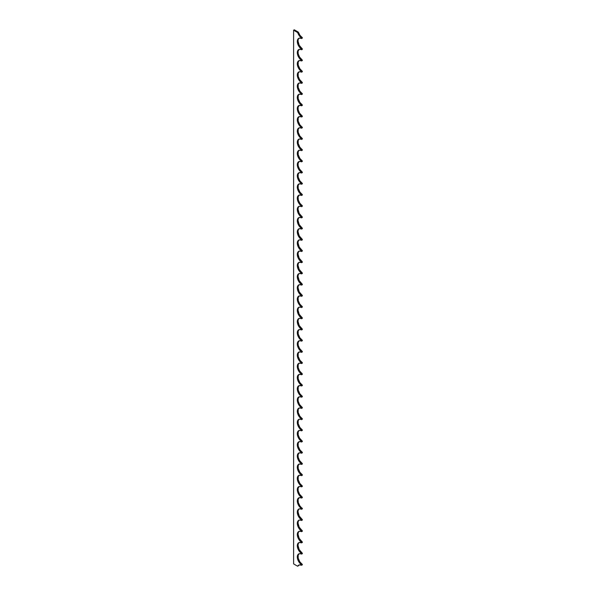 <?xml version="1.0" encoding="UTF-8"?>
<svg xmlns="http://www.w3.org/2000/svg" width="596" height="596" viewBox="0 0 596 596"><rect width="100%" height="100%" fill="white"/><g stroke="black" fill="none" stroke-linecap="round" stroke-linejoin="round"><path stroke-width="0.89" d="M299.028 38.248A6.534 3.777 -120 0 0 298 41.005A6.534 3.777 -120 0 0 302.179 48.738L301.487 49.133A6.534 3.777 60 0 1 297.307 41.407A6.534 3.777 60 0 1 298.663 38.412A6.534 3.777 60 0 1 301.487 38.509L299.863 38.107L298.507 38.509L297.486 40.051L297.329 41.914L299.14 46.719L301.695 49.52L302.388 49.17L301.569 49.736L299.863 49.319L298.507 49.721L297.62 50.869L297.307 52.612A6.534 3.777 60 0 1 298.663 49.624A6.534 3.777 60 0 1 301.487 49.714L302.328 48.909L299.199 45.289L298 41.005L297.307 41.407L298 41.005L298.313 39.262L299.199 38.114M299.028 49.453A6.534 3.777 -120 0 0 298 52.217L297.307 52.612L297.382 53.64L298.507 56.896L301.695 60.732L302.388 60.382L301.569 60.948L299.863 60.524L298.507 60.926L297.62 62.081L297.307 63.824A6.534 3.777 60 0 1 298.663 60.829A6.534 3.777 60 0 1 301.487 60.926L302.328 60.114L299.505 57.022L298.179 53.774L298.082 51.278L299.199 49.319M299.028 60.665A6.534 3.777 -120 0 0 298 63.422L297.307 63.824L297.382 64.845L298.507 68.108L301.695 71.937L302.388 71.587L301.569 72.153L299.863 71.736L298.507 72.138L297.62 73.286L297.307 75.029A6.534 3.777 60 0 1 298.663 72.041A6.534 3.777 60 0 1 301.487 72.131L302.328 71.319L299.833 68.734L298.179 64.979L298.179 62.066L299.199 60.524M299.028 71.87A6.534 3.777 -120 0 0 298 74.634L297.307 75.029L297.382 76.057L298.507 79.313L301.695 83.142L302.388 82.792L301.569 83.358L299.863 82.941L298.507 83.343L297.62 84.49L297.307 86.241A6.534 3.777 60 0 1 298.663 83.246A6.534 3.777 60 0 1 301.487 83.343L302.328 82.531L299.505 79.439L298.179 76.191L298.179 73.271L299.199 71.736M299.028 83.075A6.534 3.777 -120 0 0 298 85.839L297.307 86.241L297.382 87.262L298.507 90.525L301.695 94.354L302.388 94.004L301.569 94.57L299.863 94.146L298.507 94.548L297.62 95.703L297.307 97.446A6.534 3.777 60 0 1 298.663 94.451A6.534 3.777 60 0 1 301.487 94.548L302.328 93.736L299.833 91.151L298.179 87.396L298.179 84.483L299.199 82.941M299.028 94.287A6.534 3.777 -120 0 0 298 97.044L297.307 97.446L297.382 98.467L298.507 101.73L301.695 105.559L302.388 105.209L301.569 105.775L299.863 105.358L298.507 105.76L297.62 106.907L297.307 108.651A6.534 3.777 60 0 1 298.663 105.663A6.534 3.777 60 0 1 301.487 105.753L302.328 104.948L299.833 102.356L298.179 98.608L298.179 95.688L299.199 94.153M299.028 105.492A6.534 3.777 -120 0 0 298 108.256L297.307 108.651L297.382 109.679L298.507 112.935L301.695 116.764L302.388 116.421L301.569 116.98L299.863 116.563L298.507 116.965L297.62 118.12L297.307 119.863A6.534 3.777 60 0 1 298.663 116.868A6.534 3.777 60 0 1 301.487 116.965L302.328 116.153L299.505 113.061L298.179 109.813L298.082 107.317L299.199 105.358M299.028 116.704A6.534 3.777 -120 0 0 298 119.461L297.307 119.863L297.382 120.884L298.507 124.147L301.695 127.976L302.388 127.626L301.569 128.192L299.863 127.767L298.507 128.17L297.62 129.325L297.307 131.068A6.534 3.777 60 0 1 298.663 128.08A6.534 3.777 60 0 1 301.487 128.17L302.328 127.358L299.833 124.773L298.179 121.018L298.179 118.105L299.199 116.563M299.028 127.909A6.534 3.777 -120 0 0 298 130.666L297.307 131.068L297.382 132.096L298.507 135.352L301.695 139.181L302.388 138.831L301.569 139.397L299.863 138.98L298.507 139.382L297.62 140.529L297.307 142.28A6.534 3.777 60 0 1 298.663 139.285A6.534 3.777 60 0 1 301.487 139.382L302.328 138.57L299.833 135.977L298.179 132.23L298.179 129.31L299.199 127.775M299.028 139.114A6.534 3.777 -120 0 0 298 141.878L297.307 142.28L297.382 143.301L298.507 146.564L301.695 150.393L302.388 150.043L301.569 150.609L299.863 150.185L298.507 150.587L297.62 151.742L297.307 153.485A6.534 3.777 60 0 1 298.663 150.49A6.534 3.777 60 0 1 301.487 150.587L302.328 149.775L299.833 147.19L298.179 143.435L298.179 140.522L299.199 138.98M299.028 150.326A6.534 3.777 -120 0 0 298 153.083L297.307 153.485L297.382 154.506L298.507 157.769L301.695 161.598L302.388 161.248L301.569 161.814L299.863 161.397L298.507 161.799L297.62 162.946L297.307 164.69A6.534 3.777 60 0 1 298.663 161.702A6.534 3.777 60 0 1 301.487 161.792L302.328 160.987L299.833 158.394L298.179 154.64L298.179 151.727L299.199 150.192M299.028 161.531A6.534 3.777 -120 0 0 298 164.295L297.307 164.69L297.382 165.718L298.507 168.973L301.695 172.803L302.388 172.453L301.569 173.019L299.863 172.602L298.507 173.004L297.62 174.159L297.307 175.902A6.534 3.777 60 0 1 298.663 172.907A6.534 3.777 60 0 1 301.487 173.004L302.328 172.192L299.505 169.1L298.179 165.852L298.082 163.356L299.199 161.397M299.028 172.736A6.534 3.777 -120 0 0 298 175.5L297.307 175.902L297.382 176.923L298.507 180.186L301.695 184.015L302.388 183.665L301.569 184.231L299.863 183.806L298.507 184.209L297.62 185.363L297.307 187.107A6.534 3.777 60 0 1 298.663 184.112A6.534 3.777 60 0 1 301.487 184.209L302.328 183.397L299.833 180.811L298.179 177.057L298.179 174.144L299.199 172.602M299.028 183.948A6.534 3.777 -120 0 0 298 186.704L297.307 187.107L297.382 188.135L298.507 191.39L301.695 195.22L302.388 194.87L301.569 195.436L299.863 195.019L298.507 195.421L297.62 196.568L297.307 198.312A6.534 3.777 60 0 1 298.663 195.324A6.534 3.777 60 0 1 301.487 195.413L302.328 194.609L299.833 192.016L298.179 188.269L298.179 185.349L299.199 183.814M299.028 318.435A6.534 3.777 -120 0 0 298 321.199A6.534 3.777 -120 0 0 302.179 328.925L301.487 329.327A6.534 3.777 60 0 1 297.307 321.602A6.534 3.777 60 0 1 298.663 318.607A6.534 3.777 60 0 1 301.487 318.704L299.863 318.301L298.507 318.704L297.62 319.858L297.329 322.101L299.14 326.906L301.695 329.715L302.388 329.365L301.569 329.931L299.863 329.506L298.507 329.908L297.62 331.063L297.307 332.806A6.534 3.777 60 0 1 298.663 329.811A6.534 3.777 60 0 1 301.487 329.908L302.328 329.096L299.199 325.483L298 321.199L297.307 321.602L298 321.199L298.313 319.456L299.199 318.301M299.028 329.648A6.534 3.777 -120 0 0 298 332.404L297.307 332.806L297.382 333.834L298.507 337.09L301.695 340.919L302.388 340.569L301.569 341.135L299.863 340.718L298.507 341.121L297.62 342.268L297.307 344.011A6.534 3.777 60 0 1 298.663 341.024A6.534 3.777 60 0 1 301.487 341.113L302.328 340.309L299.833 337.716L298.179 333.969L298.179 331.048L299.199 329.514M299.028 340.852A6.534 3.777 -120 0 0 298 343.616L297.307 344.011L297.382 345.039L298.507 348.295L301.695 352.132L302.388 351.782L301.569 352.34L299.863 351.923L298.507 352.325L297.62 353.48L297.307 355.223A6.534 3.777 60 0 1 298.663 352.229A6.534 3.777 60 0 1 301.487 352.325L302.328 351.513L299.505 348.422L298.179 345.173L298.082 342.678L299.199 340.718M299.028 352.065A6.534 3.777 -120 0 0 298 354.821L297.307 355.223L297.382 356.244L298.507 359.507L301.695 363.337L302.388 362.986L301.569 363.553L299.863 363.128L298.507 363.538L297.62 364.685L297.307 366.428A6.534 3.777 60 0 1 298.663 363.441A6.534 3.777 60 0 1 301.487 363.53L302.328 362.718L299.833 360.133L298.179 356.378L298.179 353.465L299.199 351.923M299.028 363.269A6.534 3.777 -120 0 0 298 366.033L297.307 366.428L297.382 367.456L298.507 370.712L301.695 374.541L302.388 374.191L301.569 374.757L299.863 374.34L298.507 374.742L297.62 375.89L297.307 377.64A6.534 3.777 60 0 1 298.663 374.646A6.534 3.777 60 0 1 301.487 374.742L302.328 373.93L299.505 370.839L298.179 367.59L298.179 364.67L299.199 363.135M299.028 374.474A6.534 3.777 -120 0 0 298 377.238L297.307 377.64L297.382 378.661L298.507 381.924L301.695 385.754L302.388 385.403L301.569 385.97L299.863 385.545L298.507 385.947L297.62 387.102L297.307 388.845A6.534 3.777 60 0 1 298.663 385.85A6.534 3.777 60 0 1 301.487 385.947L302.328 385.135L299.833 382.55L298.179 378.795L298.179 375.882L299.199 374.34M299.028 385.687A6.534 3.777 -120 0 0 298 388.443L297.307 388.845L297.382 389.866L298.507 393.129L301.695 396.958L302.388 396.608L301.569 397.174L299.863 396.757L298.507 397.16L297.62 398.307L297.307 400.05A6.534 3.777 60 0 1 298.663 397.063A6.534 3.777 60 0 1 301.487 397.152L302.328 396.347L299.833 393.755L298.179 390.007L298.179 387.087L299.199 385.552M299.028 396.891A6.534 3.777 -120 0 0 298 399.655L297.307 400.05L297.382 401.078L298.507 404.334L301.695 408.163L302.388 407.82L301.569 408.379L299.863 407.962L298.507 408.364L297.62 409.519L297.307 411.262A6.534 3.777 60 0 1 298.663 408.267A6.534 3.777 60 0 1 301.487 408.364L302.328 407.552L299.505 404.46L298.179 401.212L298.082 398.717L299.199 396.757M299.028 408.104A6.534 3.777 -120 0 0 298 410.86L297.307 411.262L297.382 412.283L298.507 415.546L301.695 419.375L302.388 419.025L301.569 419.591L299.863 419.167L298.507 419.569L297.62 420.724L297.307 422.467A6.534 3.777 60 0 1 298.663 419.48A6.534 3.777 60 0 1 301.487 419.569L302.328 418.757L299.833 416.172L298.179 412.417L298.179 409.504L299.199 407.962M299.028 419.308A6.534 3.777 -120 0 0 298 422.065L297.307 422.467L297.382 423.495L298.507 426.751L301.695 430.58L302.388 430.23L301.569 430.796L299.863 430.379L298.507 430.781L297.62 431.929L297.307 433.679A6.534 3.777 60 0 1 298.663 430.685A6.534 3.777 60 0 1 301.487 430.774L302.328 429.969L299.833 427.377L298.179 423.629L298.179 420.709L299.199 419.174M299.028 430.513A6.534 3.777 -120 0 0 298 433.277L297.307 433.679L297.382 434.7L298.507 437.956L301.695 441.792L302.388 441.442L301.569 442.008L299.863 441.584L298.507 441.986L297.62 443.141L297.307 444.884A6.534 3.777 60 0 1 298.663 441.889A6.534 3.777 60 0 1 301.487 441.986L302.328 441.174L299.505 438.082L298.179 434.834L298.179 431.921L299.199 430.379M299.028 441.725A6.534 3.777 -120 0 0 298 444.482L297.307 444.884L297.382 445.905L298.507 449.168L301.695 452.997L302.388 452.647L301.569 453.213L299.863 452.796L298.507 453.198L297.62 454.346L297.307 456.089A6.534 3.777 60 0 1 298.663 453.102A6.534 3.777 60 0 1 301.487 453.191L302.328 452.379L299.833 449.794L298.179 446.039L298.179 443.126L299.199 441.584M299.028 452.93A6.534 3.777 -120 0 0 298 455.694L297.307 456.089L297.382 457.117L298.507 460.373L301.695 464.202L302.388 463.852L301.569 464.418L299.863 464.001L298.507 464.403L297.62 465.55L297.307 467.301A6.534 3.777 60 0 1 298.663 464.306A6.534 3.777 60 0 1 301.487 464.403L302.328 463.591L299.505 460.499L298.179 457.251L298.082 454.755L299.199 452.796M299.028 464.135A6.534 3.777 -120 0 0 298 466.899L297.307 467.301L297.382 468.322L298.507 471.585L301.695 475.414L302.388 475.064L301.569 475.63L299.863 475.206L298.507 475.608L297.62 476.763L297.307 478.506A6.534 3.777 60 0 1 298.663 475.511A6.534 3.777 60 0 1 301.487 475.608L302.328 474.796L299.833 472.211L298.179 468.456L298.179 465.543L299.199 464.001M299.028 475.347A6.534 3.777 -120 0 0 298 478.104L297.307 478.506L297.382 479.534L298.507 482.79L301.695 486.619L302.388 486.269L301.569 486.835L299.863 486.418L298.507 486.82L297.62 487.968L297.307 489.711A6.534 3.777 60 0 1 298.663 486.723A6.534 3.777 60 0 1 301.487 486.813L302.328 486.008L299.833 483.416L298.179 479.668L298.179 476.748L299.199 475.213M299.028 486.552A6.534 3.777 -120 0 0 298 489.316L297.307 489.711L297.382 490.739L298.507 493.995L301.695 497.831L302.388 497.481L301.569 498.04L299.863 497.623L298.507 498.025L297.62 499.18L297.307 500.923A6.534 3.777 60 0 1 298.663 497.928A6.534 3.777 60 0 1 301.487 498.025L302.328 497.213L299.505 494.121L298.179 490.873L298.082 488.377L299.199 486.418M299.028 542.591A6.534 3.777 -120 0 0 298 545.355A6.534 3.777 -120 0 0 302.179 553.081L301.487 553.483A6.534 3.777 60 0 1 297.307 545.75A6.534 3.777 60 0 1 298.663 542.762A6.534 3.777 60 0 1 301.487 542.852L299.49 542.479L298.238 543.075L297.329 546.256L299.14 551.062L301.695 553.863L302.388 553.52L301.569 554.079L299.863 553.662L298.507 554.064L297.62 555.219L297.307 556.962A6.534 3.777 60 0 1 298.663 553.967A6.534 3.777 60 0 1 301.487 554.064L302.328 553.252L299.199 549.639L298 545.355L297.307 545.75L298 545.355L298.313 543.604L299.199 542.457M299.028 553.803A6.534 3.777 -120 0 0 298 556.56L297.307 556.962L298 560.165L301.68 565.209L299.274 564.933L297.605 566.2L293.612 563.898L297.546 566.17L299.088 564.956M299.028 284.814A6.534 3.777 -120 0 0 298 287.577A6.534 3.777 -120 0 0 302.179 295.303L301.487 295.705A6.534 3.777 60 0 1 297.307 287.98A6.534 3.777 60 0 1 298.663 284.985A6.534 3.777 60 0 1 301.487 285.082L299.863 284.679L298.507 285.082L297.62 286.229L297.329 288.479L299.14 293.284L301.695 296.093L302.388 295.743L301.569 296.309L299.863 295.884L298.507 296.286L297.62 297.441L297.307 299.185A6.534 3.777 60 0 1 298.663 296.19A6.534 3.777 60 0 1 301.487 296.286L302.328 295.474L299.199 291.861L298 287.577L297.307 287.98L298 287.577L298.313 285.834L299.199 284.679M299.028 531.386A6.534 3.777 -120 0 0 298 534.143A6.534 3.777 -120 0 0 302.179 541.868L301.487 542.271A6.534 3.777 60 0 1 297.307 534.545A6.534 3.777 60 0 1 298.663 531.55A6.534 3.777 60 0 1 301.487 531.647L299.863 531.245L298.507 531.647L297.62 532.802L297.307 534.545L297.791 537.197L299.14 539.857L301.695 542.658L302.388 542.256L301.569 542.874L302.328 542.047L299.199 538.426L298 534.143L297.307 534.545L298 534.143L298.313 532.399L299.199 531.252M299.028 520.174A6.534 3.777 -120 0 0 298 522.938A6.534 3.777 -120 0 0 302.179 530.663L301.487 531.066A6.534 3.777 60 0 1 297.307 523.34A6.534 3.777 60 0 1 298.663 520.345A6.534 3.777 60 0 1 301.487 520.442L299.863 520.04L298.507 520.442L297.62 521.589L297.307 523.34L297.791 525.992L299.14 528.645L301.695 531.453L302.388 531.051L301.569 531.669L302.328 530.835L299.199 527.222L298 522.938L297.307 523.34L298 522.938L298.313 521.195L299.199 520.04M299.028 508.969A6.534 3.777 -120 0 0 298 511.726A6.534 3.777 -120 0 0 302.179 519.459L301.487 519.854A6.534 3.777 60 0 1 297.307 512.128A6.534 3.777 60 0 1 298.663 509.14A6.534 3.777 60 0 1 301.487 509.23L299.863 508.828L298.507 509.237L297.62 510.385L297.307 512.128L297.791 514.78L299.14 517.44L301.695 520.241L302.388 519.846L301.569 520.457L302.328 519.63L299.199 516.009L298 511.726L297.307 512.128L298 511.726L298.313 509.982L299.199 508.835M299.028 497.764A6.534 3.777 -120 0 0 298 500.521L297.307 500.923L297.382 501.944L298.507 505.207L301.695 509.036L302.388 508.634L301.487 509.23L302.373 508.775L299.833 505.833L298.313 502.622L298.082 499.59L299.199 497.623M299.028 273.609A6.534 3.777 -120 0 0 298 276.365A6.534 3.777 -120 0 0 302.179 284.098L301.487 284.493A6.534 3.777 60 0 1 297.307 276.767A6.534 3.777 60 0 1 298.663 273.78A6.534 3.777 60 0 1 301.487 273.869L299.863 273.467L298.507 273.869L297.62 275.024L297.307 276.767L297.791 279.42L299.14 282.079L301.695 284.881L302.388 284.478L301.569 285.097L302.328 284.27L299.199 280.649L298 276.365L297.307 276.767L298 276.365L298.313 274.622L299.199 273.475M299.028 262.404A6.534 3.777 -120 0 0 298 265.16A6.534 3.777 -120 0 0 302.179 272.886L301.487 273.288A6.534 3.777 60 0 1 297.307 265.563A6.534 3.777 60 0 1 298.663 262.568A6.534 3.777 60 0 1 301.487 262.665L299.863 262.262L298.507 262.665L297.62 263.819L297.307 265.563L297.791 268.215L299.14 270.867L301.695 273.676L302.388 273.273L301.569 273.892L302.328 273.057L299.199 269.444L298 265.16L297.307 265.563L298 265.16L298.313 263.417L299.199 262.262M299.028 251.192A6.534 3.777 -120 0 0 298 253.956A6.534 3.777 -120 0 0 302.179 261.681L301.487 262.084A6.534 3.777 60 0 1 297.307 254.35A6.534 3.777 60 0 1 298.663 251.363A6.534 3.777 60 0 1 301.487 251.452L299.863 251.058L298.507 251.46L297.62 252.607L297.307 254.35L297.791 257.01L299.14 259.662L301.695 262.464L302.388 262.069L301.569 262.68L302.328 261.853L299.199 258.239L298 253.956L297.307 254.35L298 253.956L298.313 252.205L299.199 251.058M299.028 239.987A6.534 3.777 -120 0 0 298 242.743A6.534 3.777 -120 0 0 302.179 250.469L301.487 250.871A6.534 3.777 60 0 1 297.307 243.146A6.534 3.777 60 0 1 298.663 240.151A6.534 3.777 60 0 1 301.487 240.248L299.863 239.845L298.507 240.248L297.62 241.402L297.307 243.146L297.791 245.798L299.14 248.458L301.695 251.259L302.388 250.856L301.569 251.475L302.328 250.648L299.199 247.027L298 242.743L297.307 243.146L298 242.743L298.313 241L299.199 239.853M299.028 228.775A6.534 3.777 -120 0 0 298 231.539A6.534 3.777 -120 0 0 302.179 239.264L301.487 239.666A6.534 3.777 60 0 1 297.307 231.941A6.534 3.777 60 0 1 298.663 228.946A6.534 3.777 60 0 1 301.487 229.043L299.863 228.64L298.507 229.043L297.62 230.19L297.307 231.941L297.791 234.593L299.14 237.245L301.695 240.054L302.388 239.652L301.569 240.27L302.328 239.436L299.199 235.822L298 231.539L297.307 231.941L298 231.539L298.313 229.795L299.199 228.64M299.028 217.57A6.534 3.777 -120 0 0 298 220.334A6.534 3.777 -120 0 0 302.179 228.059L301.487 228.454A6.534 3.777 60 0 1 297.307 220.729A6.534 3.777 60 0 1 298.663 217.741A6.534 3.777 60 0 1 301.487 217.831L299.863 217.436L298.507 217.838L297.62 218.985L297.307 220.729L297.791 223.381L299.14 226.04L301.695 228.842L302.388 228.447L301.569 229.058L302.328 228.231L299.199 224.61L298 220.334L297.307 220.729L298 220.334L298.313 218.583L299.199 217.436M299.028 206.365A6.534 3.777 -120 0 0 298 209.121A6.534 3.777 -120 0 0 302.179 216.847L301.487 217.249A6.534 3.777 60 0 1 297.307 209.524A6.534 3.777 60 0 1 298.663 206.529A6.534 3.777 60 0 1 301.487 206.626L299.863 206.223L298.507 206.626L297.62 207.78L297.307 209.524L297.791 212.176L299.14 214.836L301.695 217.637L302.388 217.235L301.569 217.853L302.328 217.019L299.199 213.405L298 209.121L297.307 209.524L298 209.121L298.313 207.378L299.199 206.223M299.028 195.153A6.534 3.777 -120 0 0 298 197.917L297.307 198.312L297.382 199.34L298.507 202.595L301.695 206.432L302.388 206.082L301.487 206.626L302.328 205.814L299.833 203.221L298.313 200.018L298.082 196.978L299.199 195.019M299.028 307.231A6.534 3.777 -120 0 0 298 309.995A6.534 3.777 -120 0 0 302.179 317.72L301.487 318.122A6.534 3.777 60 0 1 297.307 310.389A6.534 3.777 60 0 1 298.663 307.402A6.534 3.777 60 0 1 301.487 307.491L299.863 307.096L298.507 307.499L297.62 308.646L297.307 310.389L297.791 313.042L299.14 315.701L301.695 318.502L302.388 318.108L301.569 318.718L302.328 317.892L299.199 314.278L298 309.995L297.307 310.389L298 309.995L298.313 308.244L299.199 307.096M299.028 296.026A6.534 3.777 -120 0 0 298 298.782L297.307 299.185L297.382 300.205L298.507 303.468L301.695 307.298L302.388 306.947L301.487 307.491L302.328 306.687L299.833 304.094L298.313 300.891L298.082 297.851L299.199 295.892M301.695 38.315L302.328 37.697L299.967 35.306L298.298 32.117L294.305 29.8L293.612 30.202L297.605 32.519L299.781 36.356L301.695 38.315L302.388 37.913L302.179 37.526L301.487 37.928A6.534 3.777 60 0 1 297.754 32.743L298.447 32.348A6.534 3.777 -120 0 0 302.179 37.526L301.487 37.928L301.695 38.315M293.612 563.898L293.612 30.202L293.612 563.898M301.695 565.15L302.328 564.457L299.833 561.872L298.179 558.117L298.179 555.204L299.199 553.662M301.695 318.584L302.373 318.242L301.628 318.704M301.695 307.372L302.373 307.037L301.628 307.499M301.695 296.167L302.373 295.825L301.628 296.294M301.695 284.955L302.373 284.62L301.628 285.082M301.695 273.75L302.373 273.415L301.628 273.877M301.695 262.545L302.373 262.203L301.628 262.665M301.695 217.711L302.373 217.376L301.628 217.838M301.695 206.507L302.373 206.164L301.628 206.626M301.695 195.294L302.373 194.959L301.628 195.421M301.695 184.089L302.373 183.754L301.628 184.216M301.695 172.885L302.373 172.542L301.628 173.004M301.695 128.051L302.373 127.715L301.628 128.177M301.695 116.846L302.373 116.503L301.628 116.965M301.695 105.634L302.373 105.298L301.628 105.76M301.695 94.429L302.373 94.093L301.628 94.555M301.695 83.216L302.373 82.881L301.628 83.343M301.695 38.39L302.373 38.055L301.628 38.517M298.358 565.798L297.754 566.14A6.534 3.777 60 0 1 298.663 565.172A6.534 3.777 60 0 1 301.487 565.269L302.388 564.725L301.628 565.276M301.695 553.945L302.373 553.602L301.628 554.064M301.695 542.732L302.373 542.397L301.628 542.859M301.695 531.528L302.373 531.185L301.628 531.654M301.695 497.906L302.373 497.563L301.628 498.025M301.695 486.694L302.373 486.358L301.628 486.82M301.695 475.489L302.373 475.154L301.628 475.615M301.695 464.284L302.373 463.941L301.628 464.403M301.695 453.072L302.373 452.737L301.628 453.198M301.695 441.867L302.373 441.524L301.628 441.994M301.695 408.245L302.373 407.902L301.628 408.364M301.695 397.033L302.373 396.698L301.628 397.16M301.695 385.828L302.373 385.485L301.628 385.955M301.695 374.616L302.373 374.281L301.628 374.742M301.695 363.411L302.373 363.076L301.628 363.538M301.695 352.206L302.373 351.863L301.628 352.325M293.612 30.202L297.546 32.475L298.238 32.072L294.305 29.8L293.612 30.202M297.307 299.185L298 298.782A6.534 3.777 -120 0 0 302.179 306.508L301.487 306.91A6.534 3.777 60 0 1 297.307 299.185M299.028 565.008A6.534 3.777 -120 0 0 298.447 565.738L297.709 566.185M297.307 198.312L298 197.917A6.534 3.777 -120 0 0 302.179 205.642L301.487 206.045A6.534 3.777 60 0 1 297.307 198.312M297.307 500.923L298 500.521A6.534 3.777 -120 0 0 302.179 508.246L301.487 508.649A6.534 3.777 60 0 1 297.307 500.923M297.307 556.962L298 556.56A6.534 3.777 -120 0 0 302.179 564.285L301.487 564.688A6.534 3.777 60 0 1 297.307 556.962M297.307 489.711L298 489.316A6.534 3.777 -120 0 0 302.179 497.042L301.487 497.444A6.534 3.777 60 0 1 297.307 489.711M297.307 478.506L298 478.104A6.534 3.777 -120 0 0 302.179 485.837L301.487 486.232A6.534 3.777 60 0 1 297.307 478.506M297.307 467.301L298 466.899A6.534 3.777 -120 0 0 302.179 474.625L301.487 475.027A6.534 3.777 60 0 1 297.307 467.301M297.307 456.089L298 455.694A6.534 3.777 -120 0 0 302.179 463.42L301.487 463.815A6.534 3.777 60 0 1 297.307 456.089M297.307 444.884L298 444.482A6.534 3.777 -120 0 0 302.179 452.208L301.487 452.61A6.534 3.777 60 0 1 297.307 444.884M297.307 433.679L298 433.277A6.534 3.777 -120 0 0 302.179 441.003L301.487 441.405A6.534 3.777 60 0 1 297.307 433.679M297.307 422.467L298 422.065A6.534 3.777 -120 0 0 302.179 429.798L301.487 430.193A6.534 3.777 60 0 1 297.307 422.467M297.307 411.262L298 410.86A6.534 3.777 -120 0 0 302.179 418.586L301.487 418.988A6.534 3.777 60 0 1 297.307 411.262M297.307 400.05L298 399.655A6.534 3.777 -120 0 0 302.179 407.381L301.487 407.783A6.534 3.777 60 0 1 297.307 400.05M297.307 388.845L298 388.443A6.534 3.777 -120 0 0 302.179 396.169L301.487 396.571A6.534 3.777 60 0 1 297.307 388.845M297.307 377.64L298 377.238A6.534 3.777 -120 0 0 302.179 384.964L301.487 385.366A6.534 3.777 60 0 1 297.307 377.64M297.307 366.428L298 366.033A6.534 3.777 -120 0 0 302.179 373.759L301.487 374.154A6.534 3.777 60 0 1 297.307 366.428M297.307 355.223L298 354.821A6.534 3.777 -120 0 0 302.179 362.547L301.487 362.949A6.534 3.777 60 0 1 297.307 355.223M297.307 344.011L298 343.616A6.534 3.777 -120 0 0 302.179 351.342L301.487 351.744A6.534 3.777 60 0 1 297.307 344.011M297.307 332.806L298 332.404A6.534 3.777 -120 0 0 302.179 340.137L301.487 340.532A6.534 3.777 60 0 1 297.307 332.806M297.307 187.107L298 186.704A6.534 3.777 -120 0 0 302.179 194.438L301.487 194.832A6.534 3.777 60 0 1 297.307 187.107M297.307 175.902L298 175.5A6.534 3.777 -120 0 0 302.179 183.225L301.487 183.628A6.534 3.777 60 0 1 297.307 175.902M297.307 164.69L298 164.295A6.534 3.777 -120 0 0 302.179 172.02L301.487 172.423A6.534 3.777 60 0 1 297.307 164.69M297.307 153.485L298 153.083A6.534 3.777 -120 0 0 302.179 160.808L301.487 161.211A6.534 3.777 60 0 1 297.307 153.485M297.307 142.28L298 141.878A6.534 3.777 -120 0 0 302.179 149.603L301.487 150.006A6.534 3.777 60 0 1 297.307 142.28M297.307 131.068L298 130.666A6.534 3.777 -120 0 0 302.179 138.399L301.487 138.793A6.534 3.777 60 0 1 297.307 131.068M297.307 119.863L298 119.461A6.534 3.777 -120 0 0 302.179 127.186L301.487 127.589A6.534 3.777 60 0 1 297.307 119.863M297.307 108.651L298 108.256A6.534 3.777 -120 0 0 302.179 115.982L301.487 116.384A6.534 3.777 60 0 1 297.307 108.651M297.307 97.446L298 97.044A6.534 3.777 -120 0 0 302.179 104.769L301.487 105.172A6.534 3.777 60 0 1 297.307 97.446M297.307 86.241L298 85.839A6.534 3.777 -120 0 0 302.179 93.565L301.487 93.967A6.534 3.777 60 0 1 297.307 86.241M297.307 75.029L298 74.634A6.534 3.777 -120 0 0 302.179 82.36L301.487 82.755A6.534 3.777 60 0 1 297.307 75.029M297.307 63.824L298 63.422A6.534 3.777 -120 0 0 302.179 71.147L301.487 71.55A6.534 3.777 60 0 1 297.307 63.824M297.307 52.612L298 52.217A6.534 3.777 -120 0 0 302.179 59.943L301.487 60.345A6.534 3.777 60 0 1 297.307 52.612M301.695 49.52L302.388 49.118L302.179 48.738L301.487 49.133L301.695 49.52M302.179 49.319L301.695 49.572M301.695 60.732L302.388 60.33L302.179 59.943L301.487 60.345L301.695 60.732M302.179 60.524L301.695 60.777M301.695 71.937L302.388 71.535L302.179 71.147L301.487 71.55L301.695 71.937M302.179 71.729L301.695 71.989M301.695 83.142L302.388 82.747L302.179 82.36L301.487 82.755L301.695 83.142M301.695 94.354L302.388 93.952L302.179 93.565L301.487 93.967L301.695 94.354M301.695 105.559L302.388 105.157L302.179 104.769L301.487 105.172L301.695 105.559M301.695 116.764L302.388 116.369L302.179 115.982L301.487 116.384L301.695 116.764M301.695 127.976L302.388 127.574L302.179 127.186L301.487 127.589L301.695 127.976M301.695 139.181L302.388 138.779L302.179 138.399L301.487 138.793L301.695 139.181M302.179 138.98L301.695 139.233M301.695 150.393L302.388 149.991L302.179 149.603L301.487 150.006L301.695 150.393M302.179 150.185L301.695 150.438M301.695 161.598L302.388 161.196L302.179 160.808L301.487 161.211L301.695 161.598M302.179 161.397L301.695 161.65M301.695 172.803L302.388 172.408L302.179 172.02L301.487 172.423L301.695 172.803M301.695 184.015L302.388 183.613L302.179 183.225L301.487 183.628L301.695 184.015M301.695 195.22L302.388 194.817L302.179 194.438L301.487 194.832L301.695 195.22M301.695 206.432L302.388 206.03L302.179 205.642L301.487 206.045L301.695 206.432M301.695 217.637L302.388 217.235L302.179 216.847L301.487 217.249L301.695 217.637M301.695 228.842L302.388 228.447L302.179 228.059L301.487 228.454L301.695 228.842M302.179 228.64L301.695 228.894M301.695 240.054L302.388 239.652L302.179 239.264L301.487 239.666L301.695 240.054M302.179 239.845L301.695 240.106M301.695 251.259L302.388 250.856L302.179 250.469L301.487 250.871L301.695 251.259M302.179 251.058L301.695 251.311M301.695 262.464L302.388 262.069L302.179 261.681L301.487 262.084L301.695 262.464M301.695 273.676L302.388 273.273L302.179 272.886L301.487 273.288L301.695 273.676M301.695 284.881L302.388 284.478L302.179 284.098L301.487 284.493L301.695 284.881M301.695 296.093L302.388 295.69L302.179 295.303L301.487 295.705L301.695 296.093M301.695 307.298L302.388 306.895L302.179 306.508L301.487 306.91L301.695 307.298M301.695 318.502L302.388 318.108L302.179 317.72L301.487 318.122L301.695 318.502M301.695 329.715L302.388 329.312L302.179 328.925L301.487 329.327L301.695 329.715M302.179 329.506L301.695 329.767M301.695 340.919L302.388 340.517L302.179 340.137L301.487 340.532L301.695 340.919M302.179 340.718L301.695 340.972M301.695 352.132L302.388 351.729L302.179 351.342L301.487 351.744L301.695 352.132M301.695 363.337L302.388 362.934L302.179 362.547L301.487 362.949L301.695 363.337M301.695 374.541L302.388 374.146L302.179 373.759L301.487 374.154L301.695 374.541M301.695 385.754L302.388 385.351L302.179 384.964L301.487 385.366L301.695 385.754M301.695 396.958L302.388 396.556L302.179 396.169L301.487 396.571L301.695 396.958M301.695 408.163L302.388 407.768L302.179 407.381L301.487 407.783L301.695 408.163M301.695 419.375L302.388 418.973L302.179 418.586L301.487 418.988L301.695 419.375M302.179 419.167L301.695 419.428M301.695 430.58L302.388 430.178L302.179 429.798L301.487 430.193L301.695 430.58M302.179 430.379L301.695 430.632M301.695 441.792L302.388 441.39L302.179 441.003L301.487 441.405L301.695 441.792M301.695 452.997L302.388 452.595L302.179 452.208L301.487 452.61L301.695 452.997M301.695 464.202L302.388 463.807L302.179 463.42L301.487 463.815L301.695 464.202M301.695 475.414L302.388 475.012L302.179 474.625L301.487 475.027L301.695 475.414M301.695 486.619L302.388 486.217L302.179 485.837L301.487 486.232L301.695 486.619M301.695 497.831L302.388 497.429L302.179 497.042L301.487 497.444L301.695 497.831M301.695 509.036L302.388 508.634L302.179 508.246L301.487 508.649L301.695 509.036M302.179 508.828L301.695 509.088M301.695 520.241L302.388 519.846L302.179 519.459L301.487 519.854L301.695 520.241M302.179 520.04L301.695 520.293M301.695 531.453L302.388 531.051L302.179 530.663L301.487 531.066L301.695 531.453M301.695 542.658L302.388 542.256L302.179 541.868L301.487 542.271L301.695 542.658M301.695 553.863L302.388 553.468L302.179 553.081L301.487 553.483L301.695 553.863M301.695 565.075L302.388 564.673L302.179 564.285L301.487 564.688L301.695 565.075M297.754 32.743L298.238 32.072L297.754 32.743M302.321 49.319L301.628 49.721M302.321 60.531L301.628 60.926M302.321 71.736L301.628 72.138M302.321 138.98L301.628 139.382M302.321 150.192L301.628 150.594M302.321 161.397L301.628 161.799M302.321 228.64L301.628 229.043M302.321 239.853L301.628 240.255M302.321 251.058L301.628 251.46M302.321 329.514L301.628 329.916M302.321 340.718L301.628 341.121M302.321 419.174L301.628 419.577M302.321 430.379L301.628 430.781M302.321 508.835L301.628 509.237M302.321 520.04L301.628 520.442"/></g></svg>
